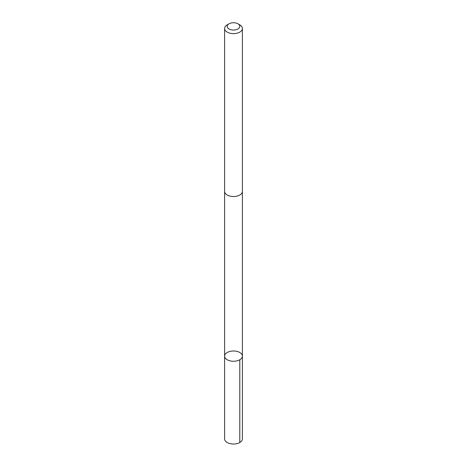 <?xml version="1.0" encoding="UTF-8"?>
<svg xmlns="http://www.w3.org/2000/svg" width="467" height="467" viewBox="0 0 467 467"><rect width="100%" height="100%" fill="white"/><g stroke="black" fill="none" stroke-linecap="round" stroke-linejoin="round"><path stroke-width="0.7" d="M230.161 351.371A8.891 5.131 180 0 1 242.391 356.128A8.891 5.131 180 0 1 233.5 361.26A8.891 5.131 180 0 1 224.609 356.128A8.891 5.131 180 0 1 230.161 351.371M224.609 438.892A8.891 5.137 0 0 0 236.839 443.65A8.891 5.137 0 0 0 242.391 438.892L242.391 356.128A8.891 5.131 180 0 1 233.5 361.26A8.891 5.131 180 0 1 224.609 356.128L224.609 438.892M229.028 23.805L227.213 24.856A8.891 5.137 0 0 0 224.609 28.487L224.609 191.4A8.891 5.137 0 0 0 236.839 196.158A8.891 5.137 0 0 0 242.391 191.4L242.391 28.487A8.891 5.137 0 0 0 239.787 24.856L237.972 23.805A6.328 3.654 0 0 0 229.028 23.805A6.328 3.654 0 0 0 228.229 28.405A6.328 3.654 0 0 0 235.876 29.771A6.328 3.654 0 0 0 237.972 23.805M224.609 28.487A8.891 5.137 0 0 0 236.839 33.245A8.891 5.137 0 0 0 242.391 28.487M239.787 359.759L239.787 442.523M224.609 191.54L224.609 356.128M242.391 191.54L242.391 356.128"/></g></svg>
